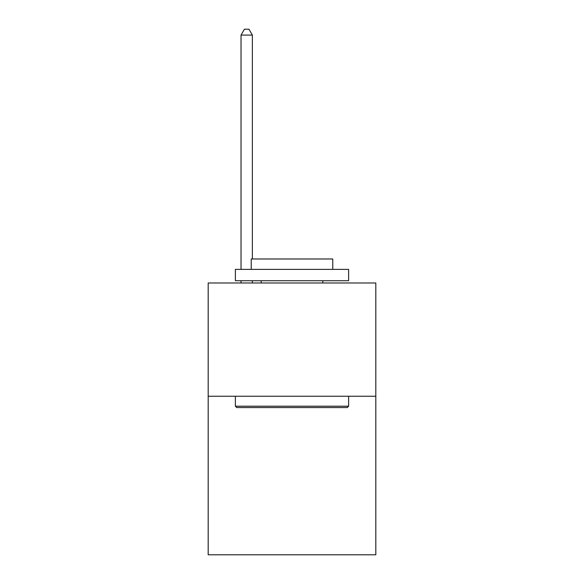 <?xml version="1.0" encoding="UTF-8"?>
<svg xmlns="http://www.w3.org/2000/svg" width="584" height="584" viewBox="0 0 584 584"><rect width="100%" height="100%" fill="white"/><g stroke="black" fill="none" stroke-linecap="round" stroke-linejoin="round"><path stroke-width="0.88" d="M375.811 396.244L375.811 554.8L208.189 554.8L208.189 282.984L375.811 282.984L375.811 396.244L208.189 396.244M236.732 407.566L235.374 406.209L348.626 406.209L347.268 407.566L236.732 407.566M348.626 269.392L348.626 280.721L235.374 280.721L235.374 269.392L348.626 269.392M251.229 269.392L251.229 258.975L332.771 258.975L332.771 269.392M348.626 396.244L348.626 406.209M235.374 396.244L235.374 406.209M322.806 280.721L322.806 282.984M261.194 280.721L261.194 282.984M252.361 258.975L252.361 35.091L241.031 35.091L241.031 269.392M241.031 280.721L241.031 282.984M252.361 280.721L252.361 282.984M241.031 35.091L244.433 29.2L248.959 29.2L252.361 35.091"/></g></svg>
